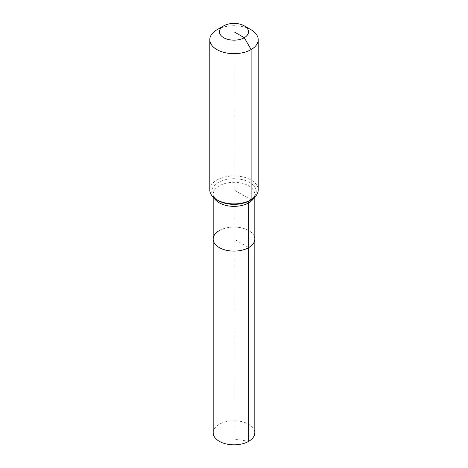 <?xml version="1.0" encoding="UTF-8"?>
<svg xmlns="http://www.w3.org/2000/svg" width="468" height="468" viewBox="0 0 468 468"><rect width="100%" height="100%" fill="white"/><g stroke="black" fill="none" stroke-linecap="round" stroke-linejoin="round"><path stroke-width="0.35" stroke-dasharray="2.34 1.75" d="M213.18 432.812A20.82 12.022 180 0 1 219.276 424.312A20.82 12.022 180 0 1 241.968 421.703A20.82 12.022 180 0 1 254.82 432.812M219.276 230.589A20.82 12.022 180 0 1 241.968 227.98A20.82 12.022 180 0 1 254.82 239.089A20.82 12.022 180 0 0 241.968 227.98A20.82 12.022 180 0 0 219.276 230.589A20.82 12.022 180 0 0 213.18 239.089M209.793 189.926A24.207 13.976 180 0 1 216.883 180.045A24.207 13.976 180 0 1 243.266 177.015A24.207 13.976 180 0 1 258.207 189.926M216.883 29.812A24.207 13.976 180 0 1 251.117 29.812M234 31.789L234 239.089L248.724 247.59L234 239.089L234 438.996L248.724 441.312M251.117 199.813L234 189.926M214.122 197.905A20.82 12.022 180 0 1 213.18 194.331A20.82 12.022 180 0 1 219.276 185.831A20.82 12.022 180 0 1 248.724 185.831A20.82 12.022 180 0 1 254.82 194.331A20.82 12.022 180 0 1 253.878 197.905M213.18 197.057L213.18 194.331C213.349 194.723 212.314 196.613 218.275 200.614A22.242 12.841 180 0 1 218.275 182.456A22.242 12.841 180 0 1 249.725 182.456A22.242 12.841 180 0 1 249.725 200.614C250.251 200.415 253.381 198.438 254.534 195.805L254.82 194.331L254.82 197.057"/><path stroke-width="0.7" d="M254.82 197.057L254.82 432.812A20.82 12.022 180 0 1 248.724 441.312A20.82 12.022 180 0 1 226.032 443.916A20.82 12.022 180 0 1 213.18 432.812L213.18 239.089A20.82 12.022 180 0 1 219.276 230.589M244.273 25.857A14.526 8.389 180 0 1 244.273 37.715A14.526 8.389 180 0 1 223.727 37.715A14.526 8.389 180 0 1 223.727 25.857A14.526 8.389 180 0 1 244.273 25.857L251.117 29.812A24.207 13.976 180 0 1 258.207 39.692L258.207 189.926A24.207 13.976 180 0 1 251.117 199.813L249.725 200.614A4.844 2.796 -120 0 0 248.724 202.831L248.724 247.59A20.82 12.022 180 0 0 254.82 239.089A20.82 12.022 180 0 1 248.724 247.59A20.82 12.022 180 0 1 226.032 250.193A20.82 12.022 180 0 1 213.18 239.089A20.82 12.022 180 0 0 226.032 250.193A20.82 12.022 180 0 0 248.724 247.59L248.724 441.312M223.727 25.857L216.883 29.812L223.727 25.857M258.207 39.692A24.207 13.976 180 0 1 251.117 49.579A24.207 13.976 180 0 1 224.734 52.609A24.207 13.976 180 0 1 209.793 39.692A24.207 13.976 180 0 1 216.883 29.812L216.883 29.812M234 31.789L244.273 37.715L251.117 49.579L251.117 199.813A24.207 13.976 180 0 1 216.883 199.813A24.207 13.976 180 0 1 209.793 189.926L209.793 39.692M249.725 200.614L251.117 199.813L249.725 200.614A22.242 12.841 180 0 1 218.275 200.614L216.883 199.813M253.878 197.905A20.82 12.022 180 0 1 248.724 202.831A20.82 12.022 180 0 1 219.276 202.831A20.82 12.022 180 0 1 214.122 197.905M213.18 197.057L213.18 239.089"/></g></svg>
